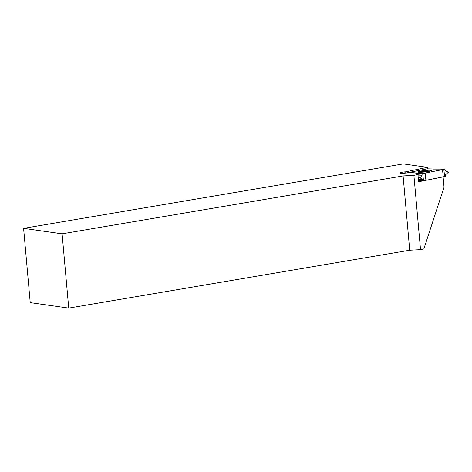 <?xml version="1.0" encoding="UTF-8"?>
<svg xmlns="http://www.w3.org/2000/svg" width="472" height="472" viewBox="0 0 472 472"><rect width="100%" height="100%" fill="white"/><g stroke="black" fill="none" stroke-linecap="round" stroke-linejoin="round"><path stroke-width="0.71" d="M432.971 169.076L444.895 169.153L421.956 173.708L416.127 173.448M432.96 168.976L427.154 168.817L406.056 173.029M429.662 170.25A6.773 0.72 173.9 0 1 431.284 170.587A6.773 0.72 173.9 0 1 426.741 171.714A6.773 0.72 173.9 0 1 419.449 172.274A6.773 0.72 173.9 0 1 417.838 172.026A6.773 0.72 173.9 0 1 421.98 170.864A6.773 0.72 173.9 0 1 429.662 170.25M444.895 169.153L445.055 170.657L448.4 172.197L445.503 174.793L445.662 176.298L443.285 176.858L425.915 180.31L425.154 173.159M418.505 180.741L422.717 180.853L425.915 180.31M416.233 174.28L416.151 173.548M418.239 177.814L420.039 177.826L422.115 175.212L417.997 175.1M422.115 175.212L417.974 174.787L422.115 175.206L421.956 173.708M422.717 180.853L422.558 179.348L418.369 179.236M420.039 177.826L422.558 179.348L418.398 179.555L422.558 179.348M443.285 176.858L442.518 169.713M403.094 175.932L409.726 250.213L420.534 249.641L423.815 248.962L444.034 187.29L443.108 176.906L418.593 181.767L417.95 174.522L413.903 175.36L403.094 175.932L62.097 233.817L23.6 228.348L403.265 163.902L427.437 167.33L427.567 168.828M405.82 173.047L405.708 171.82L404.87 171.885A4.519 0.614 -5.1 0 0 400.049 172.929A4.519 0.614 -5.1 0 0 404.221 173.171L411.861 172.616L416.086 172.958L415.584 173.967A4.519 0.614 -5.1 0 0 415.572 174.02A4.519 0.614 -5.1 0 0 416.21 174.274L417.95 174.522M405.708 171.82L427.437 167.33M420.534 249.641L413.903 175.36M409.726 250.213L68.729 308.098L30.232 302.635L23.6 228.348M68.729 308.098L62.097 233.817M427.998 171.519A6.773 0.72 -6.1 0 0 431.284 170.587A6.773 0.72 -6.1 0 0 430.346 170.28A6.773 0.72 -6.1 0 0 422.534 170.787A6.773 0.72 -6.1 0 0 417.838 172.026A6.773 0.72 -6.1 0 0 418.764 172.245A6.773 0.72 -6.1 0 0 427.998 171.519M427.886 170.817L423.408 171.035L420.458 171.708L423.638 171.714L427.903 170.976M423.496 180.67L422.735 173.525M444.6 176.481L443.833 169.336M416.198 174.274L416.08 172.97M404.976 173.118L404.87 171.885M425.543 171.483L425.473 170.811M423.484 171.755L423.408 171.035M416.204 174.274L416.086 172.958M426.723 171.407L426.658 170.817M422.357 171.666L422.316 171.301"/></g></svg>
